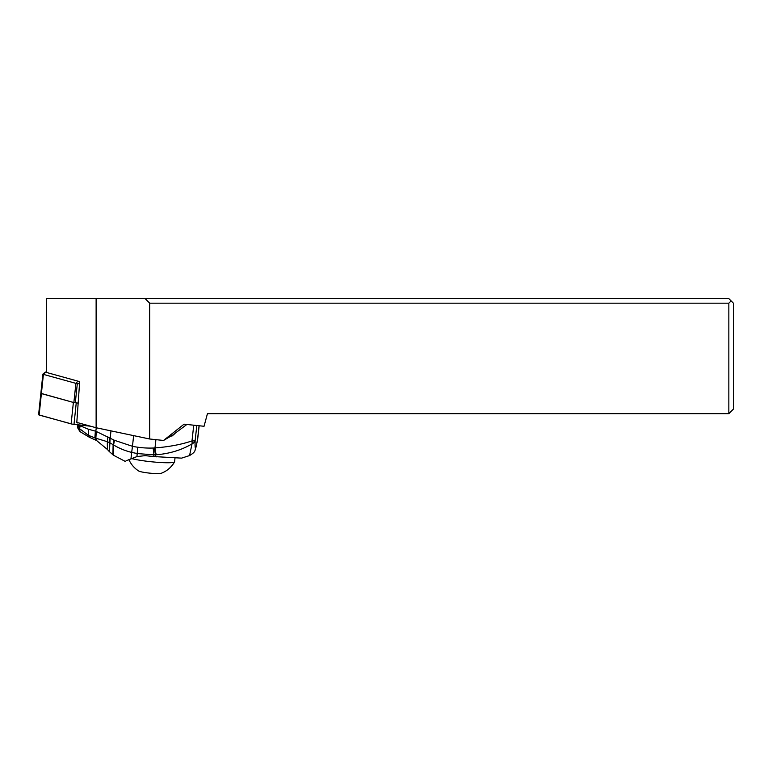 <?xml version="1.0" encoding="UTF-8"?>
<svg xmlns="http://www.w3.org/2000/svg" width="772" height="772" viewBox="0 0 772 772"><rect width="100%" height="100%" fill="white"/><g stroke="black" fill="none" stroke-linecap="round" stroke-linejoin="round"><path stroke-width="1.16" d="M73.987 424.378L90.575 426.212L72.346 424.146L73.987 424.378L76.245 402.907L78.165 403.119L73.871 402.569L40.858 393.334L41.389 393.595L39.131 415.056L72.346 424.146L71.121 423.896L73.379 402.434L41.389 393.595L43.406 374.381L42.875 374.121L45.384 372.094L46.388 372.075M42.875 374.121L38.6 414.796L71.121 423.896M174.906 433.767L163.548 440.455L184.045 424.175L204.049 426.279L207.436 413.667L728.845 413.667L728.845 303.174L149.691 303.174L145.126 298.619L46.388 298.619L46.388 372.422L45.384 372.094M145.126 298.619L728.845 298.619L733.4 303.174L733.4 409.102L728.845 413.667M46.388 372.422L77.933 381.146L75.888 383.356L43.406 374.381L45.577 372.2M77.933 381.146L79.68 381.629L76.804 422.409L96.124 427.746L96.124 298.619M149.691 303.174L149.691 438.998L96.124 427.746M163.548 440.455L149.691 438.998M728.845 303.174L731.123 300.897M76.524 383.279L79.526 383.838M186.872 424.475L171.046 436.276A45.587 4.777 -173.7 0 1 170.699 436.248M125.99 460.865L136.943 456.58L145.213 455.634L153.657 456.551L153.985 454.843L137.368 453.569L131.684 452.411L132.466 446.303L114.488 440.32L95.844 431.268L96.23 427.765M130.989 458.52L131.684 452.411C125.054 450.771 119.013 448.281 113.571 444.942L109.692 442.732L110.975 430.863M114.488 440.32L113.571 444.942L113.378 455.171L109.17 451.417L109.692 442.732M88.346 429.213L88.442 435.331L94.879 437.917L95.361 431.123L88.346 429.213L77.818 424.803M95.361 431.123L95.844 431.268L95.323 438.052L107.318 441.69L107.906 436.894M96.288 431.423L95.863 438.207L96.838 440.735L95.651 438.149L96.104 431.355M95.612 431.201L95.101 437.985L96.095 440.32L95.323 438.052M95.873 440.194L89.446 437.319L88.442 435.331L79.458 428.605L80.539 425.102M89.446 437.319L80.143 431.712L79.323 428.508L79.873 425.71M79.477 425.565L79.323 428.508L77.374 424.069M109.807 438.033L109.306 442.549L107.318 441.69L107.385 449.449L96.838 440.735M193.733 425.198L191.996 440.937C181.179 444.547 168.846 446.872 154.998 447.905A33.65 33.138 59.3 0 1 154.477 447.953A33.64 33.138 59.4 0 1 153.117 448.03A88.288 86.956 59.5 0 1 137.734 447.21L136.943 456.58M153.657 456.551L181.497 458.124M153.117 448.03L153.985 454.843L155.645 454.814A9.119 1.419 -94.4 0 1 154.477 447.953M155.915 439.654L154.998 447.905A9.119 1.428 84.7 0 0 156.291 454.776L155.645 454.814L155.278 456.706M181.507 458.163L189.565 455.567L192.016 443.89C181.565 450.037 169.657 453.666 156.291 454.776M191.996 440.937A9.119 5.346 69.7 0 1 192.016 443.89A9.119 5.549 1 0 0 195.133 440.687A9.119 0.955 6.3 0 1 191.996 440.937M172.088 435.968L173.353 434.916M156.581 456.831A23.478 2.441 -174 0 1 147.259 455.866M131.153 458.452A23.478 2.441 6 0 0 155.703 462.167A23.478 2.441 6 0 0 174.347 462.061A23.478 2.441 6 0 0 174.569 461.849A23.478 2.441 6 0 0 174.607 461.743L175.012 457.912M128.837 459.446A25.534 25.534 0 0 0 138.815 471.055A11.397 1.187 6 0 0 149.797 473.149A11.397 1.187 6 0 0 160.981 473.381A25.534 25.534 0 0 0 174.569 461.849M197.564 439.876L197.564 439.268A9.119 0.955 6.3 0 0 197.671 439.152A9.119 9.119 0 0 1 197.564 439.876L195.885 447.586C194.476 450.703 196.252 451.533 189.565 455.567M75.888 383.356L73.871 402.569M77.325 383.597L75.299 402.81M137.734 447.21A65.745 64.751 59.5 0 1 132.466 446.303L133.643 435.63M112.915 454.805L113.108 444.672L113.966 440.069M109.47 451.716L110.106 438.216M96.741 440.667L96.095 440.32M196.812 425.517L195.133 440.687C194.795 450.636 195.605 450.163 197.564 439.268L199.07 425.758M174.347 462.061A25.534 25.148 59.5 0 1 165.256 471.374M77.354 425.16C78.155 427.273 75.839 425.613 80.143 431.712M109.17 451.417L107.385 449.449M113.378 455.171L125.151 461.357M199.157 425.768L197.671 439.152"/></g></svg>
